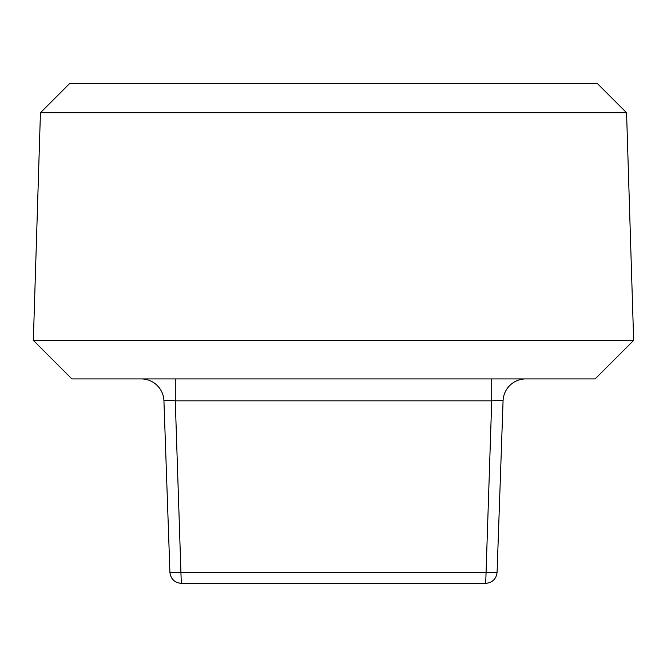 <?xml version="1.0" encoding="UTF-8"?>
<svg xmlns="http://www.w3.org/2000/svg" width="667" height="667" viewBox="0 0 667 667"><rect width="100%" height="100%" fill="white"/><g stroke="black" fill="none" stroke-linecap="round" stroke-linejoin="round"><path stroke-width="1" d="M595.131 378.923L71.869 378.923L33.35 340.403L633.65 340.403L595.131 378.923M40.437 112.748L69.51 83.675L597.49 83.675L626.563 112.748L40.437 112.748L33.35 340.403M175.279 378.923L175.279 400.842C168.384 400.408 164.599 400.408 163.932 400.842L169.918 572.344L497.082 572.344C496.29 578.781 492.688 582.433 486.268 583.308L486.126 583.317C492.621 582.499 496.273 578.848 497.082 572.344L503.068 400.842L497.082 572.344M181.015 583.317L181.282 583.325C174.579 582.691 170.785 579.031 169.918 572.344C170.71 578.781 174.312 582.433 180.732 583.308L485.709 583.325L491.721 400.842L491.721 378.923M525.763 378.923A22.711 22.711 0 0 0 503.068 400.842C502.401 400.408 498.616 400.408 491.721 400.842L175.279 400.842L181.291 583.325M141.237 378.923A22.711 22.711 0 0 1 163.932 400.842M626.563 112.748L633.65 340.403"/></g></svg>
